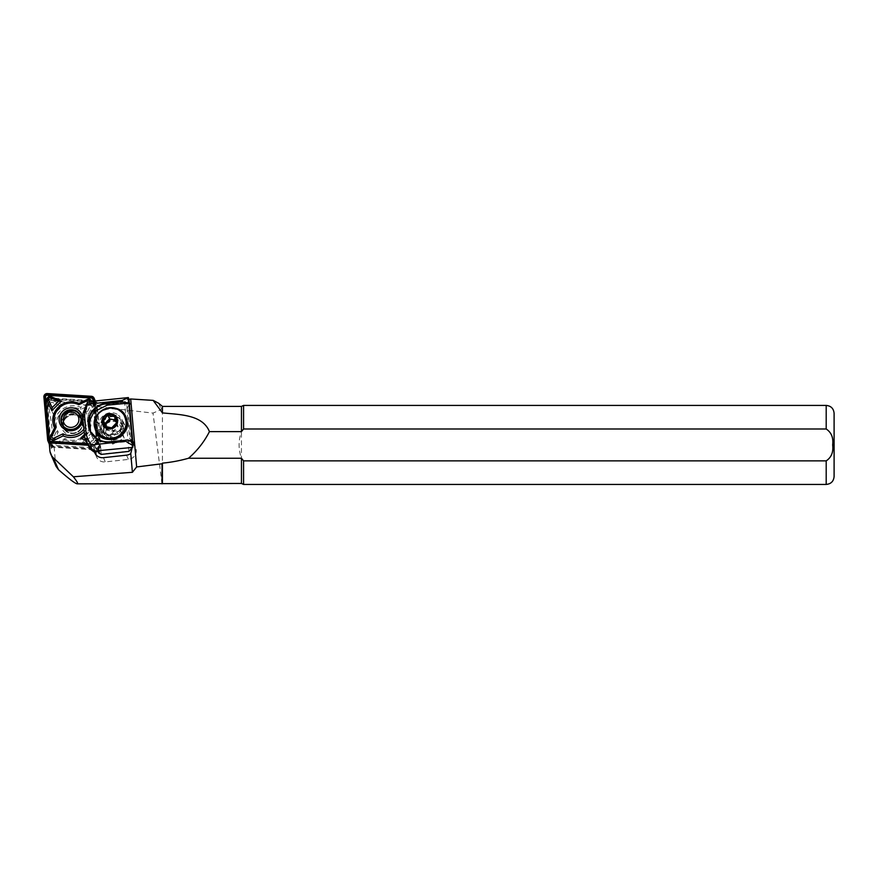 <?xml version="1.0" encoding="UTF-8"?>
<svg xmlns="http://www.w3.org/2000/svg" width="878" height="878" viewBox="0 0 878 878"><rect width="100%" height="100%" fill="white"/><g stroke="black" fill="none" stroke-linecap="round" stroke-linejoin="round"><path stroke-width="0.66" stroke-dasharray="4.39 3.29" d="M50.298 403.781A1.58 1.526 156.5 0 1 52.526 402.475L60.615 405.976L54.195 412.375L50.43 404.56A1.58 1.526 156.5 0 1 50.298 403.781M53.031 400.686A3.161 3.051 -23.5 0 0 48.839 404.857L53.547 414.635L63.15 405.065L53.031 400.686L52.526 402.475M61.197 423.273A11.853 11.436 156.5 0 1 73.982 412.517A11.853 11.436 156.5 0 1 84.672 424.732A11.853 11.436 156.5 0 1 71.875 435.477A11.853 11.436 156.5 0 1 61.197 423.273M82.938 424.25A10.273 9.91 -23.5 0 0 73.686 413.67A10.273 9.91 -23.5 0 0 62.59 422.987A10.273 9.91 -23.5 0 0 71.853 433.567A10.273 9.91 -23.5 0 0 82.938 424.25M89.567 425.029A16.792 16.199 156.5 0 1 65.027 438.55L56.082 442.819A1.58 1.526 156.5 0 1 54.008 440.833L58.189 432.02A16.792 16.199 156.5 0 1 61.153 412.748A16.792 16.199 156.5 0 1 80.842 409.444L89.775 405.175A1.58 1.526 156.5 0 1 91.861 407.172L87.679 415.974A16.792 16.199 156.5 0 1 89.567 425.029M64.829 439.878A18.372 17.725 -23.5 0 0 90.961 424.754A18.372 17.725 -23.5 0 0 89.26 415.524L93.123 407.403A3.161 3.051 -23.5 0 0 88.952 403.419L80.71 407.359A18.372 17.725 -23.5 0 0 59.88 411.31A18.372 17.725 -23.5 0 0 56.28 431.713L52.417 439.834A3.161 3.051 -23.5 0 0 56.587 443.818L64.829 439.878L65.027 438.55M99.137 446.803A2.371 2.283 156.5 0 1 96.569 448.954L52.46 446.211A2.371 2.283 156.5 0 1 50.32 444.169L46.567 401.213A2.371 2.283 156.5 0 1 49.124 398.656L93.233 401.4A2.371 2.283 156.5 0 1 95.373 403.441L99.137 446.408A2.371 2.283 156.5 0 1 99.137 446.803M98.27 446.562A1.58 1.526 156.5 0 1 96.558 447.999L52.45 445.256A1.58 1.526 156.5 0 1 51.023 443.895L47.269 400.939A1.58 1.526 156.5 0 1 48.97 399.238L93.09 401.981A1.58 1.526 156.5 0 1 94.506 403.342L98.27 446.298A1.58 1.526 156.5 0 1 98.27 446.562M83.86 432.053A18.372 17.725 -23.5 0 0 89.249 420.792A18.372 17.725 -23.5 0 0 87.548 411.573L85.627 411.255A16.792 16.199 156.5 0 1 87.515 420.321A16.792 16.199 156.5 0 1 83.629 429.485M93.672 401.125L97.249 442.073A2.371 2.283 156.5 0 1 94.692 444.619L87.526 444.18M92.947 401.213L96.547 442.347A1.58 1.526 156.5 0 1 94.846 444.048L87.196 443.566M99.916 446.858A3.161 3.051 156.5 0 1 96.503 449.723L52.395 446.979A3.161 3.051 156.5 0 1 49.541 444.257L45.788 401.301A3.161 3.051 156.5 0 1 49.201 397.899L93.309 400.642A3.161 3.051 156.5 0 1 96.163 403.364L99.916 446.32A3.161 3.051 156.5 0 1 99.916 446.858M94.451 401.048L98.029 441.985A3.161 3.051 156.5 0 1 94.615 445.387L87.965 444.97M62.788 422.998A10.075 9.724 -23.5 0 0 74.301 433.238A10.075 9.724 -23.5 0 0 82.005 419.607A10.075 9.724 -23.5 0 0 62.788 422.998M85.528 440.317L90.785 442.589A3.161 3.051 -23.5 0 0 94.978 438.418L90.269 428.64L84.09 434.797M87.548 411.573L91.4 403.452A3.161 3.051 -23.5 0 0 91.597 401.356M89.951 401.597A1.58 1.526 156.5 0 1 89.808 402.453L85.627 411.255M84.233 436.278L89.622 430.911L93.386 438.726A1.58 1.526 156.5 0 1 91.29 440.811L84.584 437.902M90.269 428.64L89.622 430.911M91.992 432.602L82.389 442.172L92.508 446.551A3.161 3.051 -23.5 0 0 96.69 442.38L91.992 432.602L91.674 435.62L95.428 443.434A1.58 1.526 156.5 0 1 93.342 445.519L85.254 442.029L91.674 435.62M80.71 407.359L80.842 409.444M56.28 431.713L58.189 432.02M89.26 415.524L87.679 415.974M82.389 442.172L85.254 442.029M53.547 414.635L54.195 412.375M63.15 405.065L60.615 405.976M120.056 431.339L122.953 422.911L122.514 420.683L118.651 415.25L121.899 419.519L122.777 422.976L120.056 431.339A11.853 11.436 156.5 0 1 99.269 425.479A11.853 11.436 156.5 0 1 118.651 415.25M64.324 427.959A9.482 9.153 156.5 0 1 69.077 415.557A9.482 9.153 156.5 0 1 77.944 431.515A9.482 9.153 156.5 0 1 64.324 427.959M63.809 427.773A9.877 9.526 156.5 0 1 68.769 414.855A9.877 9.526 156.5 0 1 77.999 431.471A9.877 9.526 156.5 0 1 63.809 427.773M81.566 419.893A9.559 9.219 156.5 0 1 76.924 432.316A9.559 9.219 156.5 0 1 64.303 428.102A9.559 9.219 156.5 0 1 68.945 415.678A9.559 9.219 156.5 0 1 81.566 419.893M105.678 432.174L106.787 425.051L105.678 432.174C108.62 438.012 113.01 439.241 118.859 435.85A8.121 7.836 -23.5 0 0 120.22 425.435C116.324 420.595 111.758 420.057 106.501 423.822A9.68 9.34 -23.5 0 0 105.097 434.764L104.669 433.908M105.601 431.998C108.06 442.051 124.742 436.827 121.296 427.641L120.999 426.807M122.47 426.456A9.68 9.34 -23.5 0 0 110.024 420.507A9.68 9.34 -23.5 0 0 104.339 433.139A9.68 9.34 -23.5 0 0 122.47 426.456M106.787 425.051L105.437 423.975C103.648 426.774 103.176 429.529 104.021 432.239L104.405 433.282L116.554 438.385L122.69 426.96L122.097 425.424M122.69 426.96C121.219 420.408 110.815 418.18 106.501 423.822M118.859 435.85C113.855 439.79 109.267 439.428 105.097 434.764L104.284 432.843C103.45 430.077 103.922 427.323 105.7 424.579L106.864 425.226M105.437 423.975L105.7 424.579M100.981 429.43A11.853 11.436 -23.5 0 0 115.534 439.252A11.853 11.436 -23.5 0 0 123.6 423.426A11.853 11.436 -23.5 0 0 100.981 429.43M93.781 451.775L98.94 451.49M124.906 426.927A12.248 11.82 156.5 0 1 113.8 440.065A12.248 11.82 156.5 0 1 100.63 429.561A12.248 11.82 156.5 0 1 111.736 416.435A12.248 11.82 156.5 0 1 124.906 426.927M123.085 425.896A10.47 10.108 -23.5 0 0 109.618 419.464A10.47 10.108 -23.5 0 0 103.472 433.128A10.47 10.108 -23.5 0 0 123.085 425.896M95.087 428.618C88.162 409.697 121.23 399.786 125.302 419.816C131.952 438.693 99.763 447.978 95.087 428.618M105.119 426.412L106.699 430.055L105.678 426.631A5.926 5.718 -23.5 0 0 115.666 429.035A5.926 5.718 -23.5 0 0 116.05 421.473M95.976 454.738A8.692 8.385 -23.5 0 0 105.305 461.916L128.397 459.413A8.692 8.385 -23.5 0 0 134.005 445.124M94.418 451.841A8.692 8.385 156.5 0 1 94.111 450.227L93.99 448.801A3.951 3.808 -23.5 0 0 90.423 445.398L88.129 445.256M834.1 476.534L834.1 413.318M243.568 428.991L241.45 431.625C238.3 440.493 238.3 449.36 241.45 458.239L243.568 460.873L826.198 460.873C831.389 457.416 833.54 452.104 832.662 444.926C833.54 437.738 831.378 432.426 826.198 428.991L243.568 428.991L243.568 405.416M132.655 441.107L129.615 438.462L126.739 405.647L128.792 399.49M56.126 466.448L55.38 463.31C54.612 447.55 51.264 419.41 48.696 406.986C47.785 403.737 48.85 401.498 51.89 400.247C71.206 403.43 104.921 407.699 153.013 413.077L161.354 409.499L161.223 405.208M128.44 399.775L130.405 404.286L51.506 399.38A3.951 3.808 -23.5 0 0 47.236 403.628L51.165 448.471L49.772 445.179M132.688 444.027A8.692 8.385 -23.5 0 0 132.479 443.895A3.951 3.808 156.5 0 1 130.745 441.074L127.881 408.259A3.951 3.808 156.5 0 1 130.405 404.286M131.041 442.227L130.745 441.074M162.43 483.449L162.43 406.404M241.45 483.449L241.45 406.404M162.035 483.844L153.013 413.077M243.568 484.436L243.568 460.873M122.744 433.512L124.182 438.21L112.735 444.147C110.2 441.228 109.541 437.881 110.782 434.127C113.339 431.142 116.533 429.99 120.363 430.659L122.492 433.403A8.121 7.836 -23.5 0 1 122.799 433.622M120.363 430.659L110.782 434.127M51.165 448.471A2.371 2.283 156.5 0 1 53.437 447.231L92.267 449.646A3.951 3.808 156.5 0 1 95.537 451.896M111.725 427.849L113.306 431.482L106.699 430.055M116.445 422.955L118.025 426.587L113.306 431.482M114.568 416.611L118.025 426.587M128.923 451.402L124.588 401.861L128.243 397.855L128.682 398.217L124.939 402.3L97.041 405.329L100.564 436.3L99.763 436.388L101.211 454.409L99.137 435.938L100.103 435.872L99.005 423.295L98.029 423.361L96.448 405.263L94.308 404.034L94.714 402.552L89.512 402.991L95.065 402.157L94.308 404.034L97.107 433.995A6.519 2.14 79.9 0 0 97.754 434.599L99.949 435.85M98.577 452.818L101.31 454.113L129.209 451.083L132.951 447.001M94.67 403.606L97.041 405.329L124.588 401.861M98.841 423.273L96.657 422.022A6.519 2.14 79.9 0 0 96.064 421.89A6.519 2.14 79.9 0 0 96.042 421.901L95.889 422.142A6.519 2.14 79.9 0 1 95.921 422.153L98.029 423.361M97.107 433.995L96.997 434.709A6.519 2.14 79.9 0 0 97.019 434.731L99.137 435.938M86.231 441.821L84.914 437.474L83.322 419.267L83.86 414.668L86.516 406.525L89.512 402.991M98.457 451.468L96.997 434.709L97.754 434.599M132.271 441.184L110.617 443.247L100.586 441.645L90.467 431.175M121.296 427.641L120.22 425.435M124.182 438.21A6.519 6.289 -23.5 0 0 115.106 434.786A6.519 6.289 -23.5 0 0 112.735 444.147M96.558 447.999L96.569 448.954M96.547 442.347L97.249 442.073M96.503 449.723L94.615 445.387M49.201 397.899L47.313 393.563M45.788 401.301L43.9 396.966M49.541 444.257L47.653 439.922M52.395 446.979L50.704 443.105M99.916 446.32L98.029 441.985M96.163 403.364L95.12 400.972M93.309 400.642L91.422 396.307M94.846 444.048L94.692 444.619M91.4 403.452L89.808 402.453M90.785 442.589L91.29 440.811M94.978 438.418L93.386 438.726M47.269 400.939L46.567 401.213M48.97 399.238L49.124 398.656M51.023 443.895L50.32 444.169M52.45 445.256L52.46 446.211M98.27 446.298L99.137 446.408M94.506 403.342L95.373 403.441M93.09 401.981L93.233 401.4M93.123 407.403L91.861 407.172M88.952 403.419L89.775 405.175M52.417 439.834L54.008 440.833M56.587 443.818L56.082 442.819M92.508 446.551L93.342 445.519M96.69 442.38L95.428 443.434M48.839 404.857L50.43 404.56M64.346 428.003A9.482 9.153 156.5 0 1 69.099 415.601A9.482 9.153 156.5 0 1 81.599 420.156A9.482 9.153 156.5 0 1 76.704 432.25A9.482 9.153 156.5 0 1 64.346 428.003M62.217 424.129A9.877 9.526 156.5 0 1 67.321 411.53A9.877 9.526 156.5 0 1 80.194 415.952M93.661 401.959L97.996 451.511M121.186 421.528A10.47 10.108 -23.5 0 0 107.72 415.085A10.47 10.108 -23.5 0 0 101.574 428.749A10.47 10.108 -23.5 0 0 121.186 421.528M94.111 450.227L94.824 451.852M826.198 428.991L826.198 405.416M158.644 403.265L161.354 409.499M51.506 399.38L51.89 400.247M126.739 405.647L127.881 408.259M130.921 440.306L132.479 443.895M126.553 455.166L128.397 459.413M826.198 484.436L826.198 460.873M49.881 450.644L55.38 463.31M47.236 403.628L48.696 406.986M103.461 457.679L105.305 461.916M93.99 448.801L95.307 451.841M90.423 445.398L92.267 449.646M51.604 442.984L53.437 447.231M99.192 451.533L95.065 402.157M96.657 422.022L95.921 422.153M110.617 443.247L109.959 441.722M91.521 402.245L91.158 401.4M84.914 437.474L84.178 435.784M83.322 419.267L82.587 417.566M83.86 414.668L83.136 413M86.516 406.525L85.825 404.923M81.061 419.08A9.877 9.526 156.5 0 1 63.787 426.587M63.523 427.63L61.811 423.679M82.005 419.607L80.293 415.645M95.921 402.442L95.285 400.95M81.577 420.101L81.467 419.86C77.044 409.159 59.013 417.368 64.204 427.707L64.182 427.652M63.666 427.454L62.755 425.358M101.848 432.876L100.136 428.925M103.472 433.128L101.574 428.749C105.755 440.229 125.345 433.008 121.175 421.506L122.679 424.787M94.747 452.752L96.591 456.988M133.39 442.38L135.64 447.56M93.694 447.659L95.504 451.83M98.973 451.336L94.714 402.552M90.73 431.833L90.171 430.527M123.6 423.426L121.899 419.519M81.786 419.585L80.875 417.489"/><path stroke-width="1.32" d="M48.389 399.841A1.58 1.526 156.5 0 1 50.474 397.756L58.574 401.257L52.142 407.655L48.389 399.841L47.127 400.906L51.824 410.684L61.438 401.114L51.308 396.735A3.161 3.051 -23.5 0 0 47.127 400.906M82.653 418.268A11.853 11.436 156.5 0 1 69.834 430.769A11.853 11.436 156.5 0 1 59.144 418.554A11.853 11.436 156.5 0 1 82.609 417.752M60.878 419.025A10.273 9.91 -23.5 0 0 70.13 429.616A10.273 9.91 -23.5 0 0 81.226 420.299A10.273 9.91 -23.5 0 0 71.963 409.708A10.273 9.91 -23.5 0 0 60.878 419.025M61.065 419.047A10.075 9.724 -23.5 0 0 72.589 429.287A10.075 9.724 -23.5 0 0 80.293 415.645A10.075 9.724 -23.5 0 0 61.065 419.047M87.965 444.97L50.507 442.644A3.161 3.051 156.5 0 1 47.653 439.922L43.9 396.966A3.161 3.051 156.5 0 1 47.313 393.563L91.422 396.307A3.161 3.051 156.5 0 1 94.275 399.029L94.451 401.048M87.526 444.18L50.584 441.875A2.371 2.283 156.5 0 1 48.444 439.834L44.679 396.878A2.371 2.283 156.5 0 1 47.247 394.332L91.356 397.065A2.371 2.283 156.5 0 1 93.496 399.106L93.672 401.125M87.196 443.566L50.737 441.305A1.58 1.526 156.5 0 1 49.311 439.944L45.546 396.988A1.58 1.526 156.5 0 1 47.258 395.287L91.367 398.03A1.58 1.526 156.5 0 1 92.794 399.391L92.947 401.213M84.09 434.797L80.666 438.221L85.528 440.317M91.597 401.356A3.161 3.051 -23.5 0 0 87.229 399.468L78.987 403.408A18.372 17.725 -23.5 0 0 58.157 407.359A18.372 17.725 -23.5 0 0 54.557 427.751L50.694 435.883A3.161 3.051 -23.5 0 0 54.864 439.856L63.106 435.916A18.372 17.725 -23.5 0 0 83.86 432.053M78.987 403.408L78.79 404.736L87.734 400.467A1.58 1.526 156.5 0 1 89.951 401.597M54.557 427.751L56.137 427.312A16.792 16.199 156.5 0 1 59.1 408.04A16.792 16.199 156.5 0 1 78.79 404.736M63.106 435.916L62.975 433.831L54.041 438.1A1.58 1.526 156.5 0 1 51.956 436.114L56.137 427.312M83.629 429.485A16.792 16.199 156.5 0 1 62.975 433.831M80.666 438.221L84.233 436.278M84.584 437.902L83.201 437.31M51.824 410.684L52.142 407.655M61.438 401.114L58.574 401.257M132.38 446.946L132.468 445.333L125.686 441.239L91.071 444.992L91.422 449.503L95.493 450.952L132.578 447.407L128.923 451.402L101.211 454.409L99.005 453.147L99.357 451.61L93.781 451.775L90.236 449.097L85.056 439.23L82.587 417.566L83.136 413L87.317 402.541L87.504 404.253L122.13 400.489L128.397 397.569L91.158 401.4L87.317 402.541M117.323 419.036A7.902 7.628 -23.5 0 0 107.599 414.032A7.902 7.628 -23.5 0 0 102.221 423.657A7.902 7.628 -23.5 0 0 111.945 428.662A7.902 7.628 -23.5 0 0 117.323 419.036M107.961 415.184L103.242 420.079L105.119 426.412L111.725 427.849L116.445 422.955L114.568 416.611L107.961 415.184L109.541 418.817L112.845 419.541A5.926 5.718 -23.5 0 0 105.689 426.631L104.822 423.723L109.541 418.817M102.847 423.47A7.243 6.98 -23.5 0 0 111.758 428.047A7.243 6.98 -23.5 0 0 116.686 419.234A7.243 6.98 -23.5 0 0 107.785 414.646A7.243 6.98 -23.5 0 0 102.847 423.47M95.504 451.83L95.537 451.896A3.951 3.808 156.5 0 1 95.834 453.048L95.954 454.464A8.692 8.385 -23.5 0 0 95.976 454.738M130.767 453.575L132.402 472.309L136.639 466.942L130.701 398.974L129 399.314L132.655 441.107L133.39 442.38L130.767 453.575A8.692 8.385 156.5 0 1 126.553 455.166L103.461 457.679A8.692 8.385 156.5 0 1 94.418 451.841M241.45 431.614L241.45 406.404L162.43 406.404L162.43 412.901C180.012 414.701 202.577 414.57 209.436 431.625L241.45 431.625L243.568 428.991L826.198 428.991L826.198 405.416C830.994 405.888 833.628 408.522 834.1 413.318L834.1 476.534C833.628 481.342 830.994 483.976 826.198 484.436L243.568 484.436L243.568 460.873L241.45 458.239L241.45 483.449L77.264 483.844C75.223 483.613 68.967 478.894 58.486 469.675L56.126 466.448L50.759 454.091A11.853 11.436 -23.5 0 0 53.295 457.712L73.357 476.776L132.402 472.309M826.198 428.991C831.389 432.437 833.54 437.749 832.662 444.926C833.54 452.115 831.378 457.438 826.198 460.873L243.568 460.873M162.43 406.404L158.644 403.265L153.156 400.379L130.701 398.974M134.005 445.124A8.692 8.385 -23.5 0 0 132.688 444.027M162.43 412.901L153.156 400.379M209.436 431.625C204.223 441.853 197.254 450.721 188.54 458.239C180.045 460.654 171.342 462.289 162.43 463.145L162.43 483.449M136.639 466.942L162.035 463.771L162.43 463.145M241.45 458.239L188.54 458.239M162.035 463.771L162.035 483.844M826.198 405.416L243.568 405.416L243.568 428.991M88.129 445.256L51.604 442.984A2.371 2.283 -23.5 0 0 49.322 444.235L49.881 450.644A11.853 11.436 -23.5 0 0 50.759 454.091M73.357 476.776C77.055 481.429 78.362 483.778 77.264 483.844M116.05 421.473A5.926 5.718 -23.5 0 0 112.845 419.541L115.666 420.145M103.242 420.079L104.822 423.723M125.609 440.306L109.959 441.722A19.755 19.064 156.5 0 1 90.171 430.527A19.755 19.064 156.5 0 1 106.622 403.606L122.679 401.861L106.545 403.123A20.15 19.448 -23.5 0 0 88.283 424.732A20.15 19.448 -23.5 0 0 109.948 442.007L125.609 440.306L125.686 441.239M99.005 453.147L98.457 451.468M98.94 451.49L98.577 452.818M132.578 447.407L132.666 446.353M128.397 397.569L132.951 447.001M91.422 449.503L85.506 440.152L87.515 438.528L86.187 434.182L84.595 415.909L85.144 411.365L87.504 404.253M83.136 413L85.144 411.365M82.587 417.566L84.595 415.909M91.071 444.992L87.515 438.528M132.468 445.333L132.073 440.712L126.004 439.977M122.207 401.433L122.13 400.489M132.073 440.712L128.945 403.079L122.679 401.861M128.737 402.596L128.331 397.986M90.467 431.175L89.622 420.529L94.22 411.628L107.292 405.131L128.945 403.079M95.12 400.972L94.275 399.029M47.258 395.287L47.247 394.332M45.546 396.988L44.679 396.878M49.311 439.944L48.444 439.834M50.737 441.305L50.584 441.875M92.794 399.391L93.496 399.106M91.367 398.03L91.356 397.065M87.229 399.468L87.734 400.467M50.694 435.883L51.956 436.114M54.864 439.856L54.041 438.1M51.308 396.735L50.474 397.756M63.787 426.587A9.877 9.526 156.5 0 1 62.217 424.129C56.818 413.22 75.486 404.714 80.194 415.942A9.877 9.526 156.5 0 1 81.061 419.08M63.94 423.119A7.902 7.628 156.5 0 1 67.782 412.847A7.902 7.628 156.5 0 1 78.208 416.326A7.902 7.628 156.5 0 1 74.367 426.598A7.902 7.628 156.5 0 1 63.94 423.119M125.532 418.521A15.694 15.146 -23.5 0 0 106.227 408.588A15.694 15.146 -23.5 0 0 95.537 427.696A15.694 15.146 -23.5 0 0 114.842 437.628A15.694 15.146 -23.5 0 0 125.532 418.521M126.388 418.784A16.375 15.804 -23.5 0 0 106.238 408.402A16.375 15.804 -23.5 0 0 95.076 428.354A16.375 15.804 -23.5 0 0 115.227 438.726A16.375 15.804 -23.5 0 0 126.388 418.784M94.824 451.852L95.954 454.464M826.198 460.873L826.198 484.436M53.295 457.712L58.486 469.675M95.307 451.841L95.834 453.048M106.545 403.123L107.292 405.131M87.251 403.792L85.803 404.967M90.972 446.287L89.523 447.462M86.187 434.182L84.189 435.806M95.856 451.786L95.493 450.952M90.236 449.097L89.545 447.506M86.231 441.821L85.506 440.152M49.344 444.191L47.895 440.844M95.285 400.95L94.045 398.107M62.755 425.358L62.217 424.129M126.575 418.927C121.658 398.842 88.195 409.038 95.033 428.53C99.949 448.614 133.401 438.407 126.575 418.927M241.45 483.449L243.568 484.436M241.45 406.404L243.568 405.416M80.875 417.489L80.194 415.942"/></g></svg>
